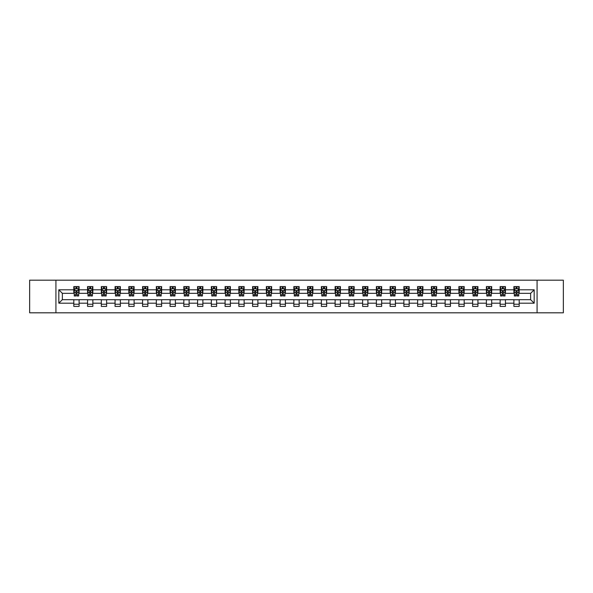 <?xml version="1.0" encoding="UTF-8"?>
<svg xmlns="http://www.w3.org/2000/svg" width="593" height="593" viewBox="0 0 593 593"><rect width="100%" height="100%" fill="white"/><g stroke="black" fill="none" stroke-linecap="round" stroke-linejoin="round"><path stroke-width="0.89" d="M537.08 312.808L563.35 312.808L563.35 280.192L537.08 280.192L537.08 312.808L55.92 312.808L55.92 280.192L29.65 280.192L29.65 312.808L55.92 312.808M537.08 280.192L55.92 280.192M519.186 289.799L519.186 286.582L513.894 286.582L513.894 289.799L505.429 289.799L505.429 286.582L500.144 286.582L500.144 289.799L491.679 289.799L491.679 286.582L486.386 286.582L486.386 289.799L477.928 289.799L477.928 286.582L472.636 286.582L472.636 289.799L464.171 289.799L464.171 286.582L458.886 286.582L458.886 289.799L450.421 289.799L450.421 286.582L445.135 286.582L445.135 289.799L436.67 289.799L436.67 286.582L431.378 286.582L431.378 289.799L422.92 289.799L422.92 286.582L417.628 286.582L417.628 289.799L409.163 289.799L409.163 286.582L403.877 286.582L403.877 289.799L395.412 289.799L395.412 286.582L390.12 286.582L390.12 289.799L381.662 289.799L381.662 286.582L376.37 286.582L376.37 289.799L367.905 289.799L367.905 286.582L362.619 286.582L362.619 289.799L354.154 289.799L354.154 286.582L348.862 286.582L348.862 289.799L340.404 289.799L340.404 286.582L335.112 286.582L335.112 289.799L326.647 289.799L326.647 286.582L321.362 286.582L321.362 289.799L312.896 289.799L312.896 286.582L307.611 286.582L307.611 289.799L299.146 289.799L299.146 286.582L293.854 286.582L293.854 289.799L285.389 289.799L285.389 286.582L280.104 286.582L280.104 289.799L271.638 289.799L271.638 286.582L266.353 286.582L266.353 289.799L257.888 289.799L257.888 286.582L252.596 286.582L252.596 289.799L244.138 289.799L244.138 286.582L238.846 286.582L238.846 289.799L230.38 289.799L230.38 286.582L225.095 286.582L225.095 289.799L216.63 289.799L216.63 286.582L211.338 286.582L211.338 289.799L202.88 289.799L202.88 286.582L197.588 286.582L197.588 289.799L189.123 289.799L189.123 286.582L183.837 286.582L183.837 289.799L175.372 289.799L175.372 286.582L170.08 286.582L170.08 289.799L161.622 289.799L161.622 286.582L156.33 286.582L156.33 289.799L147.865 289.799L147.865 286.582L142.579 286.582L142.579 289.799L134.114 289.799L134.114 286.582L128.829 286.582L128.829 289.799L120.364 289.799L120.364 286.582L115.072 286.582L115.072 289.799L106.614 289.799L106.614 286.582L101.321 286.582L101.321 289.799L92.856 289.799L92.856 286.582L87.571 286.582L87.571 289.799L79.106 289.799L79.106 286.582L73.814 286.582L73.814 289.799L58.833 289.799L58.833 303.201L62.354 299.673L73.814 299.673L73.814 306.418L79.106 306.418L79.106 299.673L87.571 299.673L87.571 306.418L92.856 306.418L92.856 299.673L101.321 299.673L101.321 306.418L106.614 306.418L106.614 299.673L115.072 299.673L115.072 306.418L120.364 306.418L120.364 299.673L128.829 299.673L128.829 306.418L134.114 306.418L134.114 299.673L142.579 299.673L142.579 306.418L147.865 306.418L147.865 299.673L156.33 299.673L156.33 306.418L161.622 306.418L161.622 299.673L170.08 299.673L170.08 306.418L175.372 306.418L175.372 299.673L183.837 299.673L183.837 306.418L189.123 306.418L189.123 299.673L197.588 299.673L197.588 306.418L202.88 306.418L202.88 299.673L211.338 299.673L211.338 306.418L216.63 306.418L216.63 299.673L225.095 299.673L225.095 306.418L230.38 306.418L230.38 299.673L238.846 299.673L238.846 306.418L244.138 306.418L244.138 299.673L252.596 299.673L252.596 306.418L257.888 306.418L257.888 299.673L266.353 299.673L266.353 306.418L271.638 306.418L271.638 299.673L280.104 299.673L280.104 306.418L285.389 306.418L285.389 299.673L293.854 299.673L293.854 306.418L299.146 306.418L299.146 299.673L307.611 299.673L307.611 306.418L312.896 306.418L312.896 299.673L321.362 299.673L321.362 306.418L326.647 306.418L326.647 299.673L335.112 299.673L335.112 306.418L340.404 306.418L340.404 299.673L348.862 299.673L348.862 306.418L354.154 306.418L354.154 299.673L362.619 299.673L362.619 306.418L367.905 306.418L367.905 299.673L376.37 299.673L376.37 306.418L381.662 306.418L381.662 299.673L390.12 299.673L390.12 306.418L395.412 306.418L395.412 299.673L403.877 299.673L403.877 306.418L409.163 306.418L409.163 299.673L417.628 299.673L417.628 306.418L422.92 306.418L422.92 299.673L431.378 299.673L431.378 306.418L436.67 306.418L436.67 299.673L445.135 299.673L445.135 306.418L450.421 306.418L450.421 299.673L458.886 299.673L458.886 306.418L464.171 306.418L464.171 299.673L472.636 299.673L472.636 306.418L477.928 306.418L477.928 299.673L486.386 299.673L486.386 306.418L491.679 306.418L491.679 299.673L500.144 299.673L500.144 306.418L505.429 306.418L505.429 299.673L513.894 299.673L513.894 306.418L519.186 306.418L519.186 299.673L530.646 299.673L530.646 293.327L519.186 293.327L519.186 289.799L534.167 289.799L534.167 303.201L519.186 303.201M513.894 303.201L505.429 303.201M500.144 303.201L491.679 303.201M486.386 303.201L477.928 303.201M472.636 303.201L464.171 303.201M458.886 303.201L450.421 303.201M445.135 303.201L436.67 303.201M431.378 303.201L422.92 303.201M417.628 303.201L409.163 303.201M403.877 303.201L395.412 303.201M390.12 303.201L381.662 303.201M376.37 303.201L367.905 303.201M362.619 303.201L354.154 303.201M348.862 303.201L340.404 303.201M335.112 303.201L326.647 303.201M321.362 303.201L312.896 303.201M307.611 303.201L299.146 303.201M293.854 303.201L285.389 303.201M280.104 303.201L271.638 303.201M266.353 303.201L257.888 303.201M252.596 303.201L244.138 303.201M238.846 303.201L230.38 303.201M225.095 303.201L216.63 303.201M211.338 303.201L202.88 303.201M197.588 303.201L189.123 303.201M183.837 303.201L175.372 303.201M170.08 303.201L161.622 303.201M156.33 303.201L147.865 303.201M142.579 303.201L134.114 303.201M128.829 303.201L120.364 303.201M115.072 303.201L106.614 303.201M101.321 303.201L92.856 303.201M87.571 303.201L79.106 303.201M73.814 303.201L58.833 303.201M513.894 289.799L513.894 293.327L505.429 293.327L505.429 289.799M500.144 289.799L500.144 293.327L491.679 293.327L491.679 289.799M486.386 289.799L486.386 293.327L477.928 293.327L477.928 289.799M472.636 289.799L472.636 293.327L464.171 293.327L464.171 289.799M458.886 289.799L458.886 293.327L450.421 293.327L450.421 289.799M445.135 289.799L445.135 293.327L436.67 293.327L436.67 289.799M431.378 289.799L431.378 293.327L422.92 293.327L422.92 289.799M417.628 289.799L417.628 293.327L409.163 293.327L409.163 289.799M403.877 289.799L403.877 293.327L395.412 293.327L395.412 289.799M390.12 289.799L390.12 293.327L381.662 293.327L381.662 289.799M376.37 289.799L376.37 293.327L367.905 293.327L367.905 289.799M362.619 289.799L362.619 293.327L354.154 293.327L354.154 289.799M348.862 289.799L348.862 293.327L340.404 293.327L340.404 289.799M335.112 289.799L335.112 293.327L326.647 293.327L326.647 289.799M321.362 289.799L321.362 293.327L312.896 293.327L312.896 289.799M307.611 289.799L307.611 293.327L299.146 293.327L299.146 289.799M293.854 289.799L293.854 293.327L285.389 293.327L285.389 289.799M280.104 289.799L280.104 293.327L271.638 293.327L271.638 289.799M266.353 289.799L266.353 293.327L257.888 293.327L257.888 289.799M252.596 289.799L252.596 293.327L244.138 293.327L244.138 289.799M238.846 289.799L238.846 293.327L230.38 293.327L230.38 289.799M225.095 289.799L225.095 293.327L216.63 293.327L216.63 289.799M211.338 289.799L211.338 293.327L202.88 293.327L202.88 289.799M197.588 289.799L197.588 293.327L189.123 293.327L189.123 289.799M183.837 289.799L183.837 293.327L175.372 293.327L175.372 289.799M170.08 289.799L170.08 293.327L161.622 293.327L161.622 289.799M156.33 289.799L156.33 293.327L147.865 293.327L147.865 289.799M142.579 289.799L142.579 293.327L134.114 293.327L134.114 289.799M128.829 289.799L128.829 293.327L120.364 293.327L120.364 289.799M115.072 289.799L115.072 293.327L106.614 293.327L106.614 289.799M101.321 289.799L101.321 293.327L92.856 293.327L92.856 289.799M87.571 289.799L87.571 293.327L79.106 293.327L79.106 289.799M73.814 289.799L73.814 293.327L62.354 293.327L58.833 289.799M62.354 293.327L62.354 299.673M534.167 303.201L530.646 299.673M530.646 293.327L534.167 289.799M73.814 288.784L74.258 288.784M75.934 288.784L76.994 288.784M78.661 288.784L79.106 288.784M73.814 293.238L74.258 293.238M75.934 293.238L76.994 293.238M78.661 293.238L79.106 293.238M73.814 299.761L79.106 299.761M73.814 304.216L79.106 304.216M87.571 299.761L92.856 299.761M87.571 304.216L92.856 304.216M87.571 288.784L88.009 288.784M89.684 288.784L90.744 288.784M92.419 288.784L92.856 288.784M87.571 293.238L88.009 293.238M89.684 293.238L90.744 293.238M92.419 293.238L92.856 293.238M101.321 299.761L106.614 299.761M101.321 304.216L106.614 304.216M101.321 288.784L101.759 288.784M103.434 288.784L104.494 288.784M106.169 288.784L106.614 288.784M101.321 293.238L101.759 293.238M103.434 293.238L104.494 293.238M106.169 293.238L106.614 293.238M115.072 299.761L120.364 299.761M115.072 304.216L120.364 304.216M115.072 288.784L115.516 288.784M117.192 288.784L118.244 288.784M119.919 288.784L120.364 288.784M115.072 293.238L115.516 293.238M117.192 293.238L118.244 293.238M119.919 293.238L120.364 293.238M128.829 299.761L134.114 299.761M128.829 304.216L134.114 304.216M128.829 288.784L129.267 288.784M130.942 288.784L132.002 288.784M133.677 288.784L134.114 288.784M128.829 293.238L129.267 293.238M130.942 293.238L132.002 293.238M133.677 293.238L134.114 293.238M142.579 299.761L147.865 299.761M142.579 304.216L147.865 304.216M142.579 288.784L143.017 288.784M144.692 288.784L145.752 288.784M147.427 288.784L147.865 288.784M142.579 293.238L143.017 293.238M144.692 293.238L145.752 293.238M147.427 293.238L147.865 293.238M156.33 299.761L161.622 299.761M156.33 304.216L161.622 304.216M156.33 288.784L156.774 288.784M158.45 288.784L159.502 288.784M161.177 288.784L161.622 288.784M156.33 293.238L156.774 293.238M158.45 293.238L159.502 293.238M161.177 293.238L161.622 293.238M170.08 299.761L175.372 299.761M170.08 304.216L175.372 304.216M170.08 288.784L170.525 288.784M172.2 288.784L173.26 288.784M174.935 288.784L175.372 288.784M170.08 293.238L170.525 293.238M172.2 293.238L173.26 293.238M174.935 293.238L175.372 293.238M183.837 299.761L189.123 299.761M183.837 304.216L189.123 304.216M183.837 288.784L184.275 288.784M185.95 288.784L187.01 288.784M188.685 288.784L189.123 288.784M183.837 293.238L184.275 293.238M185.95 293.238L187.01 293.238M188.685 293.238L189.123 293.238M197.588 299.761L202.88 299.761M197.588 304.216L202.88 304.216M197.588 288.784L198.032 288.784M199.708 288.784L200.76 288.784M202.435 288.784L202.88 288.784M197.588 293.238L198.032 293.238M199.708 293.238L200.76 293.238M202.435 293.238L202.88 293.238M211.338 299.761L216.63 299.761M211.338 304.216L216.63 304.216M211.338 288.784L211.783 288.784M213.458 288.784L214.518 288.784M216.193 288.784L216.63 288.784M211.338 293.238L211.783 293.238M213.458 293.238L214.518 293.238M216.193 293.238L216.63 293.238M225.095 299.761L230.38 299.761M225.095 304.216L230.38 304.216M225.095 288.784L225.533 288.784M227.208 288.784L228.268 288.784M229.943 288.784L230.38 288.784M225.095 293.238L225.533 293.238M227.208 293.238L228.268 293.238M229.943 293.238L230.38 293.238M238.846 299.761L244.138 299.761M238.846 304.216L244.138 304.216M238.846 288.784L239.283 288.784M240.958 288.784L242.018 288.784M243.693 288.784L244.138 288.784M238.846 293.238L239.283 293.238M240.958 293.238L242.018 293.238M243.693 293.238L244.138 293.238M252.596 299.761L257.888 299.761M252.596 304.216L257.888 304.216M252.596 288.784L253.041 288.784M254.716 288.784L255.768 288.784M257.444 288.784L257.888 288.784M252.596 293.238L253.041 293.238M254.716 293.238L255.768 293.238M257.444 293.238L257.888 293.238M266.353 299.761L271.638 299.761M266.353 304.216L271.638 304.216M266.353 288.784L266.791 288.784M268.466 288.784L269.526 288.784M271.201 288.784L271.638 288.784M266.353 293.238L266.791 293.238M268.466 293.238L269.526 293.238M271.201 293.238L271.638 293.238M280.104 299.761L285.389 299.761M280.104 304.216L285.389 304.216M280.104 288.784L280.541 288.784M282.216 288.784L283.276 288.784M284.951 288.784L285.389 288.784M280.104 293.238L280.541 293.238M282.216 293.238L283.276 293.238M284.951 293.238L285.389 293.238M293.854 299.761L299.146 299.761M293.854 304.216L299.146 304.216M293.854 288.784L294.298 288.784M295.974 288.784L297.026 288.784M298.702 288.784L299.146 288.784M293.854 293.238L294.298 293.238M295.974 293.238L297.026 293.238M298.702 293.238L299.146 293.238M307.611 299.761L312.896 299.761M307.611 304.216L312.896 304.216M307.611 288.784L308.049 288.784M309.724 288.784L310.784 288.784M312.459 288.784L312.896 288.784M307.611 293.238L308.049 293.238M309.724 293.238L310.784 293.238M312.459 293.238L312.896 293.238M321.362 299.761L326.647 299.761M321.362 304.216L326.647 304.216M321.362 288.784L321.799 288.784M323.474 288.784L324.534 288.784M326.209 288.784L326.647 288.784M321.362 293.238L321.799 293.238M323.474 293.238L324.534 293.238M326.209 293.238L326.647 293.238M335.112 299.761L340.404 299.761M335.112 304.216L340.404 304.216M335.112 288.784L335.556 288.784M337.232 288.784L338.284 288.784M339.959 288.784L340.404 288.784M335.112 293.238L335.556 293.238M337.232 293.238L338.284 293.238M339.959 293.238L340.404 293.238M348.862 299.761L354.154 299.761M348.862 304.216L354.154 304.216M348.862 288.784L349.307 288.784M350.982 288.784L352.042 288.784M353.717 288.784L354.154 288.784M348.862 293.238L349.307 293.238M350.982 293.238L352.042 293.238M353.717 293.238L354.154 293.238M362.619 299.761L367.905 299.761M362.619 304.216L367.905 304.216M362.619 288.784L363.057 288.784M364.732 288.784L365.792 288.784M367.467 288.784L367.905 288.784M362.619 293.238L363.057 293.238M364.732 293.238L365.792 293.238M367.467 293.238L367.905 293.238M376.37 299.761L381.662 299.761M376.37 304.216L381.662 304.216M376.37 288.784L376.807 288.784M378.482 288.784L379.542 288.784M381.217 288.784L381.662 288.784M376.37 293.238L376.807 293.238M378.482 293.238L379.542 293.238M381.217 293.238L381.662 293.238M390.12 299.761L395.412 299.761M390.12 304.216L395.412 304.216M390.12 288.784L390.565 288.784M392.24 288.784L393.292 288.784M394.968 288.784L395.412 288.784M390.12 293.238L390.565 293.238M392.24 293.238L393.292 293.238M394.968 293.238L395.412 293.238M403.877 299.761L409.163 299.761M403.877 304.216L409.163 304.216M403.877 288.784L404.315 288.784M405.99 288.784L407.05 288.784M408.725 288.784L409.163 288.784M403.877 293.238L404.315 293.238M405.99 293.238L407.05 293.238M408.725 293.238L409.163 293.238M417.628 299.761L422.92 299.761M417.628 304.216L422.92 304.216M417.628 288.784L418.065 288.784M419.74 288.784L420.8 288.784M422.475 288.784L422.92 288.784M417.628 293.238L418.065 293.238M419.74 293.238L420.8 293.238M422.475 293.238L422.92 293.238M431.378 299.761L436.67 299.761M431.378 304.216L436.67 304.216M431.378 288.784L431.823 288.784M433.498 288.784L434.55 288.784M436.226 288.784L436.67 288.784M431.378 293.238L431.823 293.238M433.498 293.238L434.55 293.238M436.226 293.238L436.67 293.238M445.135 299.761L450.421 299.761M445.135 304.216L450.421 304.216M445.135 288.784L445.573 288.784M447.248 288.784L448.308 288.784M449.983 288.784L450.421 288.784M445.135 293.238L445.573 293.238M447.248 293.238L448.308 293.238M449.983 293.238L450.421 293.238M458.886 299.761L464.171 299.761M458.886 304.216L464.171 304.216M458.886 288.784L459.323 288.784M460.998 288.784L462.058 288.784M463.733 288.784L464.171 288.784M458.886 293.238L459.323 293.238M460.998 293.238L462.058 293.238M463.733 293.238L464.171 293.238M472.636 299.761L477.928 299.761M472.636 304.216L477.928 304.216M472.636 288.784L473.081 288.784M474.756 288.784L475.808 288.784M477.484 288.784L477.928 288.784M472.636 293.238L473.081 293.238M474.756 293.238L475.808 293.238M477.484 293.238L477.928 293.238M486.386 299.761L491.679 299.761M486.386 304.216L491.679 304.216M486.386 288.784L486.831 288.784M488.506 288.784L489.566 288.784M491.241 288.784L491.679 288.784M486.386 293.238L486.831 293.238M488.506 293.238L489.566 293.238M491.241 293.238L491.679 293.238M500.144 299.761L505.429 299.761M500.144 304.216L505.429 304.216M500.144 288.784L500.581 288.784M502.256 288.784L503.316 288.784M504.991 288.784L505.429 288.784M500.144 293.238L500.581 293.238M502.256 293.238L503.316 293.238M504.991 293.238L505.429 293.238M513.894 299.761L519.186 299.761M513.894 304.216L519.186 304.216M513.894 288.784L514.339 288.784M516.006 288.784L517.066 288.784M518.742 288.784L519.186 288.784M513.894 293.238L514.339 293.238M516.006 293.238L517.066 293.238M518.742 293.238L519.186 293.238M76.994 287.731L75.934 287.731M78.661 294.869L76.994 294.869L76.994 295.974L78.661 295.974L78.661 290.592L77.787 288.828L75.141 288.828L74.258 290.592L74.258 295.974L75.934 295.974L75.934 294.869L74.258 294.869M74.258 290.592L74.258 286.582M78.661 290.592L78.661 286.582M75.934 288.828L75.934 286.582M76.994 286.582L76.994 288.828M76.994 294.869L76.994 291.252L75.934 291.252L75.934 294.869M90.744 287.731L89.684 287.731M92.419 294.869L90.744 294.869L90.744 295.974L92.419 295.974L92.419 290.592L91.537 288.828L88.891 288.828L88.009 290.592L88.009 295.974L89.684 295.974L89.684 294.869L88.009 294.869M88.009 290.592L88.009 286.582M92.419 290.592L92.419 286.582M89.684 288.828L89.684 286.582M90.744 286.582L90.744 288.828M90.744 294.869L90.744 291.252L89.684 291.252L89.684 294.869M104.494 287.731L103.434 287.731M106.169 294.869L104.494 294.869L104.494 295.974L106.169 295.974L106.169 290.592L105.287 288.828L102.641 288.828L101.759 290.592L101.759 295.974L103.434 295.974L103.434 294.869L101.759 294.869M101.759 290.592L101.759 286.582M106.169 290.592L106.169 286.582M103.434 288.828L103.434 286.582M104.494 286.582L104.494 288.828M104.494 294.869L104.494 291.252L103.434 291.252L103.434 294.869M118.244 287.731L117.192 287.731M119.919 294.869L118.244 294.869L118.244 295.974L119.919 295.974L119.919 290.592L119.037 288.828L116.398 288.828L115.516 290.592L115.516 295.974L117.192 295.974L117.192 294.869L115.516 294.869M115.516 290.592L115.516 286.582M119.919 290.592L119.919 286.582M117.192 288.828L117.192 286.582M118.244 286.582L118.244 288.828M118.244 294.869L118.244 291.252L117.192 291.252L117.192 294.869M132.002 287.731L130.942 287.731M133.677 294.869L132.002 294.869L132.002 295.974L133.677 295.974L133.677 290.592L132.795 288.828L130.149 288.828L129.267 290.592L129.267 295.974L130.942 295.974L130.942 294.869L129.267 294.869M129.267 290.592L129.267 286.582M133.677 290.592L133.677 286.582M130.942 288.828L130.942 286.582M132.002 286.582L132.002 288.828M132.002 294.869L132.002 291.252L130.942 291.252L130.942 294.869M145.752 287.731L144.692 287.731M147.427 294.869L145.752 294.869L145.752 295.974L147.427 295.974L147.427 290.592L146.545 288.828L143.899 288.828L143.017 290.592L143.017 295.974L144.692 295.974L144.692 294.869L143.017 294.869M143.017 290.592L143.017 286.582M147.427 290.592L147.427 286.582M144.692 288.828L144.692 286.582M145.752 286.582L145.752 288.828M145.752 294.869L145.752 291.252L144.692 291.252L144.692 294.869M159.502 287.731L158.45 287.731M161.177 294.869L159.502 294.869L159.502 295.974L161.177 295.974L161.177 290.592L160.295 288.828L157.656 288.828L156.774 290.592L156.774 295.974L158.45 295.974L158.45 294.869L156.774 294.869M156.774 290.592L156.774 286.582M161.177 290.592L161.177 286.582M158.45 288.828L158.45 286.582M159.502 286.582L159.502 288.828M159.502 294.869L159.502 291.252L158.45 291.252L158.45 294.869M173.26 287.731L172.2 287.731M174.935 294.869L173.26 294.869L173.26 295.974L174.935 295.974L174.935 290.592L174.053 288.828L171.407 288.828L170.525 290.592L170.525 295.974L172.2 295.974L172.2 294.869L170.525 294.869M170.525 290.592L170.525 286.582M174.935 290.592L174.935 286.582M172.2 288.828L172.2 286.582M173.26 286.582L173.26 288.828M173.26 294.869L173.26 291.252L172.2 291.252L172.2 294.869M187.01 287.731L185.95 287.731M188.685 294.869L187.01 294.869L187.01 295.974L188.685 295.974L188.685 290.592L187.803 288.828L185.157 288.828L184.275 290.592L184.275 295.974L185.95 295.974L185.95 294.869L184.275 294.869M184.275 290.592L184.275 286.582M188.685 290.592L188.685 286.582M185.95 288.828L185.95 286.582M187.01 286.582L187.01 288.828M187.01 294.869L187.01 291.252L185.95 291.252L185.95 294.869M200.76 287.731L199.708 287.731M202.435 294.869L200.76 294.869L200.76 295.974L202.435 295.974L202.435 290.592L201.553 288.828L198.907 288.828L198.032 290.592L198.032 295.974L199.708 295.974L199.708 294.869L198.032 294.869M198.032 290.592L198.032 286.582M202.435 290.592L202.435 286.582M199.708 288.828L199.708 286.582M200.76 286.582L200.76 288.828M200.76 294.869L200.76 291.252L199.708 291.252L199.708 294.869M214.518 287.731L213.458 287.731M216.193 294.869L214.518 294.869L214.518 295.974L216.193 295.974L216.193 290.592L215.311 288.828L212.665 288.828L211.783 290.592L211.783 295.974L213.458 295.974L213.458 294.869L211.783 294.869M211.783 290.592L211.783 286.582M216.193 290.592L216.193 286.582M213.458 288.828L213.458 286.582M214.518 286.582L214.518 288.828M214.518 294.869L214.518 291.252L213.458 291.252L213.458 294.869M228.268 287.731L227.208 287.731M229.943 294.869L228.268 294.869L228.268 295.974L229.943 295.974L229.943 290.592L229.061 288.828L226.415 288.828L225.533 290.592L225.533 295.974L227.208 295.974L227.208 294.869L225.533 294.869M225.533 290.592L225.533 286.582M229.943 290.592L229.943 286.582M227.208 288.828L227.208 286.582M228.268 286.582L228.268 288.828M228.268 294.869L228.268 291.252L227.208 291.252L227.208 294.869M242.018 287.731L240.958 287.731M243.693 294.869L242.018 294.869L242.018 295.974L243.693 295.974L243.693 290.592L242.811 288.828L240.165 288.828L239.283 290.592L239.283 295.974L240.958 295.974L240.958 294.869L239.283 294.869M239.283 290.592L239.283 286.582M243.693 290.592L243.693 286.582M240.958 288.828L240.958 286.582M242.018 286.582L242.018 288.828M242.018 294.869L242.018 291.252L240.958 291.252L240.958 294.869M255.768 287.731L254.716 287.731M257.444 294.869L255.768 294.869L255.768 295.974L257.444 295.974L257.444 290.592L256.561 288.828L253.923 288.828L253.041 290.592L253.041 295.974L254.716 295.974L254.716 294.869L253.041 294.869M253.041 290.592L253.041 286.582M257.444 290.592L257.444 286.582M254.716 288.828L254.716 286.582M255.768 286.582L255.768 288.828M255.768 294.869L255.768 291.252L254.716 291.252L254.716 294.869M269.526 287.731L268.466 287.731M271.201 294.869L269.526 294.869L269.526 295.974L271.201 295.974L271.201 290.592L270.319 288.828L267.673 288.828L266.791 290.592L266.791 295.974L268.466 295.974L268.466 294.869L266.791 294.869M266.791 290.592L266.791 286.582M271.201 290.592L271.201 286.582M268.466 288.828L268.466 286.582M269.526 286.582L269.526 288.828M269.526 294.869L269.526 291.252L268.466 291.252L268.466 294.869M283.276 287.731L282.216 287.731M284.951 294.869L283.276 294.869L283.276 295.974L284.951 295.974L284.951 290.592L284.069 288.828L281.423 288.828L280.541 290.592L280.541 295.974L282.216 295.974L282.216 294.869L280.541 294.869M280.541 290.592L280.541 286.582M284.951 290.592L284.951 286.582M282.216 288.828L282.216 286.582M283.276 286.582L283.276 288.828M283.276 294.869L283.276 291.252L282.216 291.252L282.216 294.869M297.026 287.731L295.974 287.731M298.702 294.869L297.026 294.869L297.026 295.974L298.702 295.974L298.702 290.592L297.819 288.828L295.181 288.828L294.298 290.592L294.298 295.974L295.974 295.974L295.974 294.869L294.298 294.869M294.298 290.592L294.298 286.582M298.702 290.592L298.702 286.582M295.974 288.828L295.974 286.582M297.026 286.582L297.026 288.828M297.026 294.869L297.026 291.252L295.974 291.252L295.974 294.869M310.784 287.731L309.724 287.731M312.459 294.869L310.784 294.869L310.784 295.974L312.459 295.974L312.459 290.592L311.577 288.828L308.931 288.828L308.049 290.592L308.049 295.974L309.724 295.974L309.724 294.869L308.049 294.869M308.049 290.592L308.049 286.582M312.459 290.592L312.459 286.582M309.724 288.828L309.724 286.582M310.784 286.582L310.784 288.828M310.784 294.869L310.784 291.252L309.724 291.252L309.724 294.869M324.534 287.731L323.474 287.731M326.209 294.869L324.534 294.869L324.534 295.974L326.209 295.974L326.209 290.592L325.327 288.828L322.681 288.828L321.799 290.592L321.799 295.974L323.474 295.974L323.474 294.869L321.799 294.869M321.799 290.592L321.799 286.582M326.209 290.592L326.209 286.582M323.474 288.828L323.474 286.582M324.534 286.582L324.534 288.828M324.534 294.869L324.534 291.252L323.474 291.252L323.474 294.869M338.284 287.731L337.232 287.731M339.959 294.869L338.284 294.869L338.284 295.974L339.959 295.974L339.959 290.592L339.077 288.828L336.439 288.828L335.556 290.592L335.556 295.974L337.232 295.974L337.232 294.869L335.556 294.869M335.556 290.592L335.556 286.582M339.959 290.592L339.959 286.582M337.232 288.828L337.232 286.582M338.284 286.582L338.284 288.828M338.284 294.869L338.284 291.252L337.232 291.252L337.232 294.869M352.042 287.731L350.982 287.731M353.717 294.869L352.042 294.869L352.042 295.974L353.717 295.974L353.717 290.592L352.835 288.828L350.189 288.828L349.307 290.592L349.307 295.974L350.982 295.974L350.982 294.869L349.307 294.869M349.307 290.592L349.307 286.582M353.717 290.592L353.717 286.582M350.982 288.828L350.982 286.582M352.042 286.582L352.042 288.828M352.042 294.869L352.042 291.252L350.982 291.252L350.982 294.869M365.792 287.731L364.732 287.731M367.467 294.869L365.792 294.869L365.792 295.974L367.467 295.974L367.467 290.592L366.585 288.828L363.939 288.828L363.057 290.592L363.057 295.974L364.732 295.974L364.732 294.869L363.057 294.869M363.057 290.592L363.057 286.582M367.467 290.592L367.467 286.582M364.732 288.828L364.732 286.582M365.792 286.582L365.792 288.828M365.792 294.869L365.792 291.252L364.732 291.252L364.732 294.869M379.542 287.731L378.482 287.731M381.217 294.869L379.542 294.869L379.542 295.974L381.217 295.974L381.217 290.592L380.335 288.828L377.689 288.828L376.807 290.592L376.807 295.974L378.482 295.974L378.482 294.869L376.807 294.869M376.807 290.592L376.807 286.582M381.217 290.592L381.217 286.582M378.482 288.828L378.482 286.582M379.542 286.582L379.542 288.828M379.542 294.869L379.542 291.252L378.482 291.252L378.482 294.869M393.292 287.731L392.24 287.731M394.968 294.869L393.292 294.869L393.292 295.974L394.968 295.974L394.968 290.592L394.093 288.828L391.447 288.828L390.565 290.592L390.565 295.974L392.24 295.974L392.24 294.869L390.565 294.869M390.565 290.592L390.565 286.582M394.968 290.592L394.968 286.582M392.24 288.828L392.24 286.582M393.292 286.582L393.292 288.828M393.292 294.869L393.292 291.252L392.24 291.252L392.24 294.869M407.05 287.731L405.99 287.731M408.725 294.869L407.05 294.869L407.05 295.974L408.725 295.974L408.725 290.592L407.843 288.828L405.197 288.828L404.315 290.592L404.315 295.974L405.99 295.974L405.99 294.869L404.315 294.869M404.315 290.592L404.315 286.582M408.725 290.592L408.725 286.582M405.99 288.828L405.99 286.582M407.05 286.582L407.05 288.828M407.05 294.869L407.05 291.252L405.99 291.252L405.99 294.869M420.8 287.731L419.74 287.731M422.475 294.869L420.8 294.869L420.8 295.974L422.475 295.974L422.475 290.592L421.593 288.828L418.947 288.828L418.065 290.592L418.065 295.974L419.74 295.974L419.74 294.869L418.065 294.869M418.065 290.592L418.065 286.582M422.475 290.592L422.475 286.582M419.74 288.828L419.74 286.582M420.8 286.582L420.8 288.828M420.8 294.869L420.8 291.252L419.74 291.252L419.74 294.869M434.55 287.731L433.498 287.731M436.226 294.869L434.55 294.869L434.55 295.974L436.226 295.974L436.226 290.592L435.344 288.828L432.705 288.828L431.823 290.592L431.823 295.974L433.498 295.974L433.498 294.869L431.823 294.869M431.823 290.592L431.823 286.582M436.226 290.592L436.226 286.582M433.498 288.828L433.498 286.582M434.55 286.582L434.55 288.828M434.55 294.869L434.55 291.252L433.498 291.252L433.498 294.869M448.308 287.731L447.248 287.731M449.983 294.869L448.308 294.869L448.308 295.974L449.983 295.974L449.983 290.592L449.101 288.828L446.455 288.828L445.573 290.592L445.573 295.974L447.248 295.974L447.248 294.869L445.573 294.869M445.573 290.592L445.573 286.582M449.983 290.592L449.983 286.582M447.248 288.828L447.248 286.582M448.308 286.582L448.308 288.828M448.308 294.869L448.308 291.252L447.248 291.252L447.248 294.869M462.058 287.731L460.998 287.731M463.733 294.869L462.058 294.869L462.058 295.974L463.733 295.974L463.733 290.592L462.851 288.828L460.205 288.828L459.323 290.592L459.323 295.974L460.998 295.974L460.998 294.869L459.323 294.869M459.323 290.592L459.323 286.582M463.733 290.592L463.733 286.582M460.998 288.828L460.998 286.582M462.058 286.582L462.058 288.828M462.058 294.869L462.058 291.252L460.998 291.252L460.998 294.869M475.808 287.731L474.756 287.731M477.484 294.869L475.808 294.869L475.808 295.974L477.484 295.974L477.484 290.592L476.602 288.828L473.963 288.828L473.081 290.592L473.081 295.974L474.756 295.974L474.756 294.869L473.081 294.869M473.081 290.592L473.081 286.582M477.484 290.592L477.484 286.582M474.756 288.828L474.756 286.582M475.808 286.582L475.808 288.828M475.808 294.869L475.808 291.252L474.756 291.252L474.756 294.869M489.566 287.731L488.506 287.731M491.241 294.869L489.566 294.869L489.566 295.974L491.241 295.974L491.241 290.592L490.359 288.828L487.713 288.828L486.831 290.592L486.831 295.974L488.506 295.974L488.506 294.869L486.831 294.869M486.831 290.592L486.831 286.582M491.241 290.592L491.241 286.582M488.506 288.828L488.506 286.582M489.566 286.582L489.566 288.828M489.566 294.869L489.566 291.252L488.506 291.252L488.506 294.869M503.316 287.731L502.256 287.731M504.991 294.869L503.316 294.869L503.316 295.974L504.991 295.974L504.991 290.592L504.109 288.828L501.463 288.828L500.581 290.592L500.581 295.974L502.256 295.974L502.256 294.869L500.581 294.869M500.581 290.592L500.581 286.582M504.991 290.592L504.991 286.582M502.256 288.828L502.256 286.582M503.316 286.582L503.316 288.828M503.316 294.869L503.316 291.252L502.256 291.252L502.256 294.869M517.066 287.731L516.006 287.731M518.742 294.869L517.066 294.869L517.066 295.974L518.742 295.974L518.742 290.592L517.859 288.828L515.213 288.828L514.339 290.592L514.339 295.974L516.006 295.974L516.006 294.869L514.339 294.869M514.339 290.592L514.339 286.582M518.742 290.592L518.742 286.582M516.006 288.828L516.006 286.582M517.066 286.582L517.066 288.828M517.066 294.869L517.066 291.252L516.006 291.252L516.006 294.869M78.647 290.548L74.281 290.548M74.258 288.939L75.089 288.939M77.839 288.939L78.661 288.939M75.934 292.505L74.258 292.505M78.661 292.505L76.994 292.505M76.994 288.287L75.934 288.287M92.397 290.548L88.031 290.548M88.009 288.939L88.839 288.939M91.589 288.939L92.419 288.939M89.684 292.505L88.009 292.505M92.419 292.505L90.744 292.505M90.744 288.287L89.684 288.287M106.147 290.548L101.781 290.548M101.759 288.939L102.589 288.939M105.339 288.939L106.169 288.939M103.434 292.505L101.759 292.505M106.169 292.505L104.494 292.505M104.494 288.287L103.434 288.287M119.897 290.548L115.539 290.548M115.516 288.939L116.347 288.939M119.097 288.939L119.919 288.939M117.192 292.505L115.516 292.505M119.919 292.505L118.244 292.505M118.244 288.287L117.192 288.287M133.655 290.548L129.289 290.548M129.267 288.939L130.097 288.939M132.847 288.939L133.677 288.939M130.942 292.505L129.267 292.505M133.677 292.505L132.002 292.505M132.002 288.287L130.942 288.287M147.405 290.548L143.039 290.548M143.017 288.939L143.847 288.939M146.597 288.939L147.427 288.939M144.692 292.505L143.017 292.505M147.427 292.505L145.752 292.505M145.752 288.287L144.692 288.287M161.155 290.548L156.797 290.548M156.774 288.939L157.597 288.939M160.355 288.939L161.177 288.939M158.45 292.505L156.774 292.505M161.177 292.505L159.502 292.505M159.502 288.287L158.45 288.287M174.913 290.548L170.547 290.548M170.525 288.939L171.355 288.939M174.105 288.939L174.935 288.939M172.2 292.505L170.525 292.505M174.935 292.505L173.26 292.505M173.26 288.287L172.2 288.287M188.663 290.548L184.297 290.548M184.275 288.939L185.105 288.939M187.855 288.939L188.685 288.939M185.95 292.505L184.275 292.505M188.685 292.505L187.01 292.505M187.01 288.287L185.95 288.287M202.413 290.548L198.055 290.548M198.032 288.939L198.855 288.939M201.605 288.939L202.435 288.939M199.708 292.505L198.032 292.505M202.435 292.505L200.76 292.505M200.76 288.287L199.708 288.287M216.171 290.548L211.805 290.548M211.783 288.939L212.613 288.939M215.363 288.939L216.193 288.939M213.458 292.505L211.783 292.505M216.193 292.505L214.518 292.505M214.518 288.287L213.458 288.287M229.921 290.548L225.555 290.548M225.533 288.939L226.363 288.939M229.113 288.939L229.943 288.939M227.208 292.505L225.533 292.505M229.943 292.505L228.268 292.505M228.268 288.287L227.208 288.287M243.671 290.548L239.305 290.548M239.283 288.939L240.113 288.939M242.863 288.939L243.693 288.939M240.958 292.505L239.283 292.505M243.693 292.505L242.018 292.505M242.018 288.287L240.958 288.287M257.421 290.548L253.063 290.548M253.041 288.939L253.871 288.939M256.621 288.939L257.444 288.939M254.716 292.505L253.041 292.505M257.444 292.505L255.768 292.505M255.768 288.287L254.716 288.287M271.179 290.548L266.813 290.548M266.791 288.939L267.621 288.939M270.371 288.939L271.201 288.939M268.466 292.505L266.791 292.505M271.201 292.505L269.526 292.505M269.526 288.287L268.466 288.287M284.929 290.548L280.563 290.548M280.541 288.939L281.371 288.939M284.121 288.939L284.951 288.939M282.216 292.505L280.541 292.505M284.951 292.505L283.276 292.505M283.276 288.287L282.216 288.287M298.679 290.548L294.321 290.548M294.298 288.939L295.121 288.939M297.879 288.939L298.702 288.939M295.974 292.505L294.298 292.505M298.702 292.505L297.026 292.505M297.026 288.287L295.974 288.287M312.437 290.548L308.071 290.548M308.049 288.939L308.879 288.939M311.629 288.939L312.459 288.939M309.724 292.505L308.049 292.505M312.459 292.505L310.784 292.505M310.784 288.287L309.724 288.287M326.187 290.548L321.821 290.548M321.799 288.939L322.629 288.939M325.379 288.939L326.209 288.939M323.474 292.505L321.799 292.505M326.209 292.505L324.534 292.505M324.534 288.287L323.474 288.287M339.937 290.548L335.579 290.548M335.556 288.939L336.379 288.939M339.129 288.939L339.959 288.939M337.232 292.505L335.556 292.505M339.959 292.505L338.284 292.505M338.284 288.287L337.232 288.287M353.695 290.548L349.329 290.548M349.307 288.939L350.137 288.939M352.887 288.939L353.717 288.939M350.982 292.505L349.307 292.505M353.717 292.505L352.042 292.505M352.042 288.287L350.982 288.287M367.445 290.548L363.079 290.548M363.057 288.939L363.887 288.939M366.637 288.939L367.467 288.939M364.732 292.505L363.057 292.505M367.467 292.505L365.792 292.505M365.792 288.287L364.732 288.287M381.195 290.548L376.829 290.548M376.807 288.939L377.637 288.939M380.387 288.939L381.217 288.939M378.482 292.505L376.807 292.505M381.217 292.505L379.542 292.505M379.542 288.287L378.482 288.287M394.945 290.548L390.587 290.548M390.565 288.939L391.395 288.939M394.145 288.939L394.968 288.939M392.24 292.505L390.565 292.505M394.968 292.505L393.292 292.505M393.292 288.287L392.24 288.287M408.703 290.548L404.337 290.548M404.315 288.939L405.145 288.939M407.895 288.939L408.725 288.939M405.99 292.505L404.315 292.505M408.725 292.505L407.05 292.505M407.05 288.287L405.99 288.287M422.453 290.548L418.087 290.548M418.065 288.939L418.895 288.939M421.645 288.939L422.475 288.939M419.74 292.505L418.065 292.505M422.475 292.505L420.8 292.505M420.8 288.287L419.74 288.287M436.203 290.548L431.845 290.548M431.823 288.939L432.645 288.939M435.403 288.939L436.226 288.939M433.498 292.505L431.823 292.505M436.226 292.505L434.55 292.505M434.55 288.287L433.498 288.287M449.961 290.548L445.595 290.548M445.573 288.939L446.403 288.939M449.153 288.939L449.983 288.939M447.248 292.505L445.573 292.505M449.983 292.505L448.308 292.505M448.308 288.287L447.248 288.287M463.711 290.548L459.345 290.548M459.323 288.939L460.153 288.939M462.903 288.939L463.733 288.939M460.998 292.505L459.323 292.505M463.733 292.505L462.058 292.505M462.058 288.287L460.998 288.287M477.461 290.548L473.103 290.548M473.081 288.939L473.903 288.939M476.653 288.939L477.484 288.939M474.756 292.505L473.081 292.505M477.484 292.505L475.808 292.505M475.808 288.287L474.756 288.287M491.219 290.548L486.853 290.548M486.831 288.939L487.661 288.939M490.411 288.939L491.241 288.939M488.506 292.505L486.831 292.505M491.241 292.505L489.566 292.505M489.566 288.287L488.506 288.287M504.969 290.548L500.603 290.548M500.581 288.939L501.411 288.939M504.161 288.939L504.991 288.939M502.256 292.505L500.581 292.505M504.991 292.505L503.316 292.505M503.316 288.287L502.256 288.287M518.719 290.548L514.353 290.548M514.339 288.939L515.161 288.939M517.911 288.939L518.742 288.939M516.006 292.505L514.339 292.505M518.742 292.505L517.066 292.505M517.066 288.287L516.006 288.287"/></g></svg>
